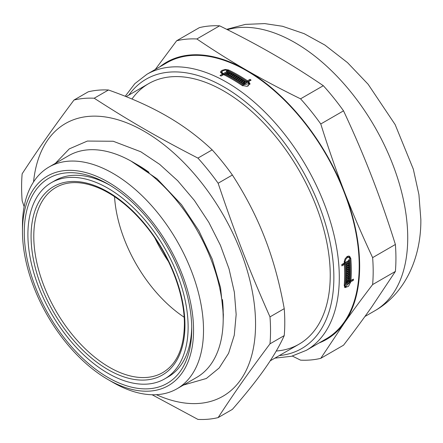 <?xml version="1.0" encoding="UTF-8"?>
<svg xmlns="http://www.w3.org/2000/svg" width="443" height="443" viewBox="0 0 443 443"><rect width="100%" height="100%" fill="white"/><g stroke="black" fill="none" stroke-linecap="round" stroke-linejoin="round"><path stroke-width="0.66" d="M109.847 185.18A113.292 65.409 -120 0 0 54.987 180.578L51.366 182.666A113.292 65.409 -120 0 0 51.366 313.489A113.292 65.409 -120 0 0 164.663 378.898A113.292 65.409 -120 0 0 188.125 327.034A113.292 65.409 -120 0 0 138.67 213.022A113.292 65.409 -120 0 0 51.366 182.666M164.663 378.898L168.279 376.81A113.292 65.409 -120 0 0 191.725 327M191.747 329.127A118.414 68.366 60 0 1 108.014 377.469A118.414 68.366 60 0 1 24.282 232.442A118.414 68.366 60 0 1 108.014 184.1A118.414 68.366 60 0 1 191.747 329.127M108.469 89.995C130.973 97.92 150.432 106.641 166.85 116.16C183.33 125.635 198.436 136.876 212.169 149.867L197.921 158.096C157.869 137.441 129.993 121.343 94.215 98.224L108.469 89.995A176.021 101.624 -120 0 0 88.257 91.801L74.003 100.029C52.911 128.232 38.973 148.056 22.15 173.794A176.021 101.624 -120 0 0 22.15 200.745L24.138 206.659M152.11 394.752L197.921 419.405A176.021 101.624 -120 0 0 218.133 417.599C234.956 391.861 248.894 372.031 269.986 343.834L284.234 335.606C279.561 345.961 273.098 356.997 264.842 368.714C256.647 380.399 245.832 393.949 232.387 409.371L218.133 417.599M232.387 175.013C245.832 195.828 256.647 216.843 264.842 238.063C273.098 259.238 279.561 282.772 284.234 308.655L269.986 316.883C248.894 269.255 234.956 233.334 218.133 183.241L232.387 175.013A176.021 101.624 -120 0 0 212.169 149.867M269.986 343.834A176.021 101.624 -120 0 0 270.535 330.672A176.021 101.624 -120 0 0 269.986 316.883M156.379 394.691A157.459 90.909 -120 0 0 255.561 324.16A157.459 90.909 -120 0 0 150.31 135.021A157.459 90.909 -120 0 0 33.546 181.94M218.133 183.241A176.021 101.624 -120 0 0 197.921 158.096M94.215 98.224A176.021 101.624 -120 0 0 74.003 100.029M284.234 335.606A176.021 101.624 -120 0 0 284.234 308.655M108.014 379.557A120.972 69.844 -120 0 0 193.558 330.168A120.972 69.844 -120 0 0 108.014 182.007A120.972 69.844 -120 0 0 22.471 231.396A120.972 69.844 -120 0 0 108.014 379.557L112.993 382.431A128.016 73.909 -120 0 0 177.001 388.771L196.686 377.408A128.016 73.909 -120 0 0 223.2 318.805L223.2 313.057A120.972 69.844 -120 0 0 222.452 299.579M148.959 172.283A120.972 69.844 -120 0 0 137.662 164.89L132.684 162.016A128.016 73.909 -120 0 0 68.676 155.676L48.985 167.044A128.016 73.909 -120 0 0 22.471 225.648L22.471 231.396M223.2 318.805A128.016 73.909 -120 0 0 132.684 162.016M177.001 388.771A128.016 73.909 -120 0 0 203.514 330.168A128.016 73.909 -120 0 0 147.635 201.344A128.016 73.909 -120 0 0 48.985 167.044M221.018 75.997L222.519 75.127L222.519 74.081A159.38 92.017 -120 0 0 221.932 73.804L220.564 72.159L220.919 71.223L221.932 70.382L225.238 69.457L228.555 69.977A159.38 92.017 60 0 1 247.504 80.809L249.99 79.375A159.38 92.017 60 0 1 251.092 80.117L248.606 81.551L250.007 83.755L247.111 86.346L242.016 85.399A159.38 92.017 -120 0 0 223.621 74.618L221.129 76.052A159.38 92.017 -120 0 0 220.027 75.515L222.519 74.081M248.606 81.551L248.606 82.603L249.935 84.281M243.744 79.413A158.101 91.28 60 0 1 247.504 81.861L249.99 80.421A158.101 91.28 60 0 1 250.256 80.598M220.68 72.68L222.07 71.356M243.96 83.328A158.101 91.28 60 0 1 244.425 83.638L246.64 82.359L246.64 81.307A159.38 92.017 -120 0 0 227.691 70.481L225.238 70.088L222.796 70.764L221.782 72.082L222.796 73.305A159.38 92.017 60 0 1 223.383 73.582L226.999 71.495A159.38 92.017 -120 0 0 226.445 71.229L226.91 70.963A159.38 92.017 60 0 1 228.56 71.766L224.485 74.119A159.38 92.017 60 0 1 242.88 84.901L248.789 83.683L247.742 82.049L243.667 84.408A159.38 92.017 -120 0 0 242.565 83.661L243.96 82.852A159.38 92.017 -120 0 0 243.412 82.487L242.011 83.295A159.38 92.017 -120 0 0 240.97 82.608L244.231 80.726A159.38 92.017 60 0 1 245.272 81.412L243.871 82.221A159.38 92.017 60 0 1 244.425 82.586L246.64 81.307M241.817 83.168L244.231 81.772A158.101 91.28 60 0 1 244.425 81.9M243.401 84.225L243.96 83.904L243.96 82.852M247.98 86.103L248.789 84.729L248.789 83.683M237.985 82.736A158.101 91.28 60 0 1 242.482 85.676M226.999 72.059A158.101 91.28 60 0 1 227.575 72.331M222.519 74.203L222.796 74.352A158.101 91.28 60 0 1 223.383 74.629L226.999 72.541L226.999 71.495M221.782 72.087L222.126 73.892M240.239 82.138L242.183 81.014L242.183 79.967A159.38 92.017 -120 0 0 241.629 79.618L238.827 81.235A159.38 92.017 -120 0 0 237.786 80.587L241.047 78.704A159.38 92.017 60 0 1 243.683 80.371L240.422 82.254A159.38 92.017 -120 0 0 239.381 81.584L242.183 79.967M238.655 81.13L241.047 79.751A158.101 91.28 60 0 1 241.219 79.856M242.183 80.454A158.101 91.28 60 0 1 242.825 80.864M233.799 78.195L236.152 76.838A158.101 91.28 60 0 1 236.346 76.949M237.077 80.15L239.458 78.776A158.101 91.28 60 0 1 239.619 78.871M235.438 79.159L237.802 77.791A158.101 91.28 60 0 1 238.013 77.913M228.942 75.504L231.252 74.169A158.101 91.28 60 0 1 231.407 74.252M232.221 77.292L234.557 75.941A158.101 91.28 60 0 1 234.679 76.008M230.581 76.384L232.907 75.044A158.101 91.28 60 0 1 233.073 75.133M227.364 74.684L227.802 74.435L227.802 73.383A159.38 92.017 -120 0 0 227.248 73.112L227.713 72.846A159.38 92.017 60 0 1 228.261 73.117L229.203 72.574A159.38 92.017 -120 0 0 228.649 72.303L229.114 72.037A159.38 92.017 60 0 1 230.703 72.84L227.442 74.723A159.38 92.017 -120 0 0 225.847 73.92L226.312 73.654A159.38 92.017 60 0 1 226.86 73.926L227.802 73.383M229.203 73.128A158.101 91.28 60 0 1 229.74 73.4M227.802 73.937A158.101 91.28 60 0 1 228.261 74.169L229.203 73.627L229.203 72.574M352.44 279.677A158.101 91.28 60 0 1 352.429 279.799L349.937 281.233L350.85 281.759L348.508 286.3L344.959 287.623L344.228 285.619A159.38 92.017 -120 0 0 344.676 274.278A159.38 92.017 -120 0 0 344.366 264.454L343.458 263.928L341.808 264.881M349.937 281.233L349.782 282.141M346.415 286.721L344.565 287.263M349.15 256.132L349.937 258.081A158.101 91.28 60 0 1 350.269 263.928M348.403 280.303A158.101 91.28 60 0 1 348.397 280.375L346.996 281.183A158.101 91.28 60 0 1 346.958 281.693M345.994 283.514L349.073 281.731L349.987 282.257L345.905 284.611A159.38 92.017 -120 0 0 346 283.393L347.401 282.584A159.38 92.017 -120 0 0 347.445 281.969L346.537 281.449L346.11 281.693M344.244 285.408L345.64 286.604L349.987 282.257M348.375 260.761A158.101 91.28 60 0 1 348.397 261.077L344.322 263.43A158.101 91.28 60 0 1 344.516 267.251M344.217 261.879A158.101 91.28 60 0 1 344.233 262.106L345.141 262.633L348.757 260.545A159.38 92.017 -120 0 0 348.707 259.88L349.167 259.615A159.38 92.017 60 0 1 349.305 261.597L345.224 263.956A159.38 92.017 60 0 1 345.091 285.12L345.64 286.604M347.434 282.075L347.86 282.318L350.075 281.039A159.38 92.017 -120 0 0 349.981 259.105L349.095 257.422L348.187 256.896L346.592 256.912M348.508 278.509A158.101 91.28 60 0 1 348.503 278.597L346.204 279.926M348.591 276.703A158.101 91.28 60 0 1 348.569 277.329M348.503 278.597L349.411 279.123L346.149 281.006A159.38 92.017 -120 0 0 346.204 279.838L349.006 278.221A159.38 92.017 -120 0 0 349.034 277.6L348.132 277.074L346.271 278.149M348.707 271.066A158.101 91.28 60 0 1 348.707 271.293L346.348 272.655M348.658 274.881A158.101 91.28 60 0 1 348.652 275.009L346.321 276.354M348.696 272.982A158.101 91.28 60 0 1 348.691 273.193L346.348 274.544M348.608 265.307A158.101 91.28 60 0 1 348.613 265.584L346.221 266.968M348.702 269.206A158.101 91.28 60 0 1 348.702 269.383L346.332 270.751M348.663 267.262A158.101 91.28 60 0 1 348.669 267.528L346.288 268.901M348.525 263.408A158.101 91.28 60 0 1 348.536 263.629L346.133 265.019M348.536 263.629L349.444 264.155L346.182 266.038A159.38 92.017 -120 0 0 346.083 264.144L346.542 263.878A159.38 92.017 60 0 1 346.581 264.532L347.517 263.989A159.38 92.017 -120 0 0 347.484 263.336L347.943 263.07A159.38 92.017 60 0 1 347.982 263.723L348.918 263.181A159.38 92.017 -120 0 0 348.885 262.522L349.344 262.256A159.38 92.017 60 0 1 349.444 264.155M346.088 264.249L346.581 264.532M348.702 269.383L349.605 269.903L346.343 271.786A159.38 92.017 -120 0 0 346.21 266.692L349.472 264.809A159.38 92.017 60 0 1 349.521 266.11L346.719 267.727A159.38 92.017 60 0 1 346.742 268.375L349.544 266.758A159.38 92.017 60 0 1 349.577 268.048L346.775 269.665A159.38 92.017 60 0 1 346.786 270.308L349.588 268.691A159.38 92.017 60 0 1 349.605 269.903M348.613 265.584L349.521 266.11M346.243 267.45L346.719 267.727M348.652 275.009L349.555 275.529L346.293 277.412A159.38 92.017 -120 0 0 346.348 272.428L349.61 270.54A159.38 92.017 60 0 1 349.616 271.814L346.814 273.436A159.38 92.017 60 0 1 346.808 274.067L349.61 272.451A159.38 92.017 60 0 1 349.599 273.713L346.797 275.33A159.38 92.017 60 0 1 346.786 275.961L349.588 274.344A159.38 92.017 60 0 1 349.555 275.529M348.707 271.293L349.616 271.814M346.354 273.17L346.814 273.436M349.034 277.6L346.232 279.217A159.38 92.017 -120 0 0 346.276 278.038L349.538 276.155A159.38 92.017 60 0 1 349.411 279.123M347.445 281.969L346.044 282.778A159.38 92.017 -120 0 0 346.116 281.621L349.377 279.738A159.38 92.017 60 0 1 349.305 280.895L347.905 281.704A159.38 92.017 60 0 1 347.86 282.318M348.397 280.375L349.305 280.895M346.996 281.183L347.905 281.704M352.429 279.799L353.337 280.319L350.85 281.759M344.366 264.454L341.874 265.889A159.38 92.017 -120 0 0 341.786 264.565L344.277 263.131A159.38 92.017 -120 0 0 344.228 262.428L344.964 259.022L347.19 256.491L348.486 256.071L349.643 256.325L350.845 258.601A159.38 92.017 60 0 1 351.293 270.457A159.38 92.017 60 0 1 350.939 280.541L353.431 279.101A159.38 92.017 60 0 1 353.337 280.319M229.114 72.037L229.114 72.53M226.312 74.147L226.312 73.654M226.86 74.43L226.86 73.926M234.557 74.895A159.38 92.017 60 0 1 235.598 75.476L232.337 77.359A159.38 92.017 -120 0 0 227.99 75.005L231.252 73.123A159.38 92.017 60 0 1 232.353 73.704L229.557 75.321A159.38 92.017 60 0 1 230.105 75.615L232.907 73.998A159.38 92.017 60 0 1 234.009 74.596L231.207 76.213A159.38 92.017 60 0 1 231.761 76.517L234.557 74.895L234.557 75.941M231.252 74.169L231.252 73.123M229.557 75.831L229.557 75.321M239.458 77.73A159.38 92.017 60 0 1 240.499 78.361L237.238 80.244A159.38 92.017 -120 0 0 232.891 77.675L236.152 75.792A159.38 92.017 60 0 1 237.254 76.423L234.452 78.04A159.38 92.017 60 0 1 235 78.361L237.802 76.744A159.38 92.017 60 0 1 238.904 77.398L236.102 79.015A159.38 92.017 60 0 1 236.656 79.347L239.458 77.73L239.458 78.776M236.152 76.838L236.152 75.792M234.452 78.577L234.452 78.04M241.047 78.704L241.047 79.751M244.231 81.772L244.231 80.726M243.871 82.791L243.871 82.221M274.859 358.143L291.444 356.299L306.285 350.347L326.198 338.851A159.38 92.017 -120 0 0 359.207 265.889A159.38 92.017 -120 0 0 289.639 105.495A159.38 92.017 -120 0 0 166.823 62.795L146.904 74.297L134.844 83.649L125.214 96.269M347.489 263.441L347.982 263.723M346.265 268.098L346.742 268.375M348.669 267.528L349.577 268.048M346.304 269.394L346.775 269.665M346.315 270.036L346.786 270.308M346.354 273.802L346.808 274.067M348.691 273.193L349.599 273.713M346.343 275.07L346.797 275.33M346.332 275.701L346.786 275.961M349.095 257.422L348.248 257.233L346.376 258.313L345.186 260.689L345.091 261.929A159.38 92.017 60 0 1 345.141 262.633M348.397 261.077L349.305 261.597M344.322 263.43L345.224 263.956M350.142 280.081L350.939 280.541M227.713 73.339L227.713 72.846M228.261 74.169L228.261 73.117M230.105 76.13L230.105 75.615M232.907 75.044L232.907 73.998M231.207 76.728L231.207 76.213M231.761 77.038L231.761 76.517M235 78.898L235 78.361M237.802 77.791L237.802 76.744M236.102 79.557L236.102 79.015M236.656 79.89L236.656 79.347M244.425 83.638L244.425 82.586M223.383 74.629L223.383 73.582M226.91 71.45L226.91 70.963M224.485 75.044L224.485 74.119M247.504 81.861L247.504 80.809M249.99 79.375L249.99 80.421M131.964 99.027A150.415 86.845 60 0 1 223.881 91.075A150.415 86.845 60 0 1 330.24 275.297A150.415 86.845 60 0 1 276.249 351.022M219.617 25.821C239.209 35.429 257.228 44.987 273.669 54.489C290.126 63.98 306.678 74.385 323.318 85.698L300.564 98.833C280.967 89.226 262.948 79.674 246.513 70.166C230.05 60.674 213.498 50.275 196.858 38.962L219.617 25.821A176.021 101.624 -120 0 0 199.4 27.627L176.646 40.767L155.244 69.485M343.53 110.839C354.068 133.337 363.443 155.188 371.655 176.392C379.895 197.584 387.802 220.282 395.383 244.481L372.629 257.621C362.092 235.122 352.717 213.277 344.499 192.068C336.265 170.876 328.357 148.184 320.776 123.979L343.53 110.839A176.021 101.624 -120 0 0 323.318 85.698M395.383 271.432L371.655 307.049C363.443 318.744 354.068 331.458 343.53 345.202L320.776 358.337L344.499 322.725C352.717 311.03 362.092 298.311 372.629 284.572L395.383 271.432A176.021 101.624 -120 0 0 395.383 244.481M292.341 356.067L300.564 360.148A176.021 101.624 -120 0 0 320.776 358.337M319.049 342.976A160.017 92.388 -120 0 0 344.499 322.725A160.017 92.388 -120 0 0 344.499 192.068A160.017 92.388 -120 0 0 246.513 70.166A160.017 92.388 -120 0 0 159.674 66.926M372.629 284.572A176.021 101.624 -120 0 0 372.629 257.621M196.858 38.962A176.021 101.624 -120 0 0 176.646 40.767M320.776 123.979A176.021 101.624 -120 0 0 300.564 98.833M154.906 238.063A106.254 61.344 -120 0 0 168.456 261.531M345.091 285.12L344.3 284.661M242.88 84.901L242.88 85.87M306.285 350.347A159.38 92.017 -120 0 0 339.294 277.384A159.38 92.017 -120 0 0 269.726 116.996A159.38 92.017 -120 0 0 146.904 74.297M344.244 261.442L345.091 261.929M349.937 258.081L350.845 258.601M222.796 74.352L222.796 73.305M228.555 70.891L228.555 69.977M226.7 29.332L245.35 24.393L264.67 23.595L282.484 26.264L304.142 33.662L324.885 45.048L347.517 62.64L368.122 84.253L395.15 124.605L413.33 169.182L418.923 194.621L420.85 219.584C421.182 258.457 404.68 293.958 374.717 310.836A159.38 92.017 -120 0 0 407.726 237.874A159.38 92.017 -120 0 0 345.413 85.499A159.38 92.017 -120 0 0 227.386 29.675M279.3 355.579A155.537 89.802 -120 0 0 333.861 277.384A155.537 89.802 -120 0 0 252.582 107.865A155.537 89.802 -120 0 0 128.88 95.051M184.947 325.201A108.801 62.817 -120 0 0 69.545 181.641A108.801 62.817 -120 0 0 69.545 335.512A108.801 62.817 -120 0 0 184.947 325.201M56.134 187.323A106.879 61.71 -120 0 0 55.923 310.859A106.879 61.71 -120 0 0 163.013 372.447C176.879 363.98 184 347.971 184.388 324.414C184.631 294.357 169.996 256.082 147.275 227.652C133.227 210.043 118.148 197.312 102.045 189.46C83.987 181.093 68.682 180.379 56.134 187.323M114.543 196.653A106.254 61.344 -120 0 0 184.138 317.199M148.671 83.622L126.133 96.635M299.086 344.156L270.186 360.84M131.028 161.08L157.104 178.834L181.536 204.705L198.918 230.814L212.219 259.105L220.542 287.662L223.361 314.491L223.183 320.732M183.408 385.072L206.327 378.494L219.185 367.972L228.594 353.292L234.275 335.224L236.163 314.491L234.358 292.23L229.037 268.89L220.415 245.3L208.814 222.331L194.316 200.341L177.715 180.755L159.652 164.347L140.785 151.755L113.225 141.256L87.365 141.062L69.263 148.892L55.397 163.345M374.717 310.836L364.938 316.485"/></g></svg>
